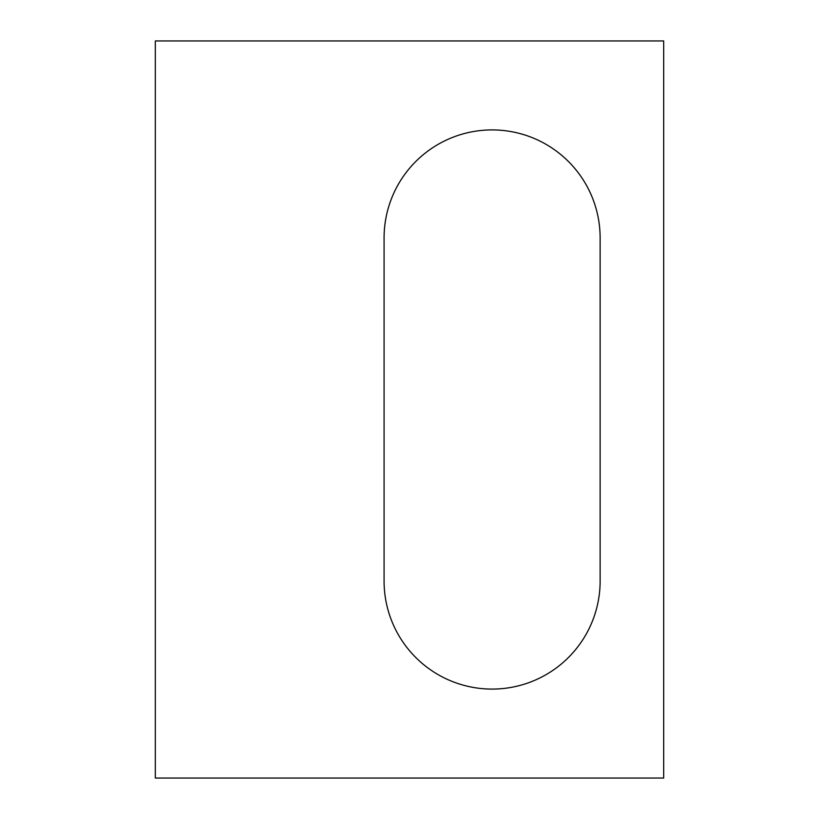 <?xml version="1.0" encoding="UTF-8"?>
<svg xmlns="http://www.w3.org/2000/svg" width="819" height="819" viewBox="0 0 819 819"><rect width="100%" height="100%" fill="white"/><g stroke="black" fill="none" stroke-linecap="round" stroke-linejoin="round"><path stroke-width="1.23" d="M155.323 40.95L155.323 778.05L663.677 778.05L663.677 40.95L155.323 40.95M600.132 237.93A108.026 108.026 0 0 0 492.106 129.914A108.026 108.026 0 0 0 384.08 237.93L384.08 581.07A108.026 108.026 0 0 0 492.106 689.086A108.026 108.026 0 0 0 600.132 581.07L600.132 237.93"/></g></svg>
